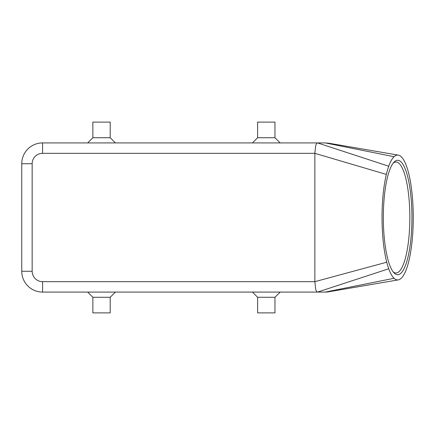<?xml version="1.0" encoding="UTF-8"?>
<svg xmlns="http://www.w3.org/2000/svg" width="435" height="435" viewBox="0 0 435 435"><rect width="100%" height="100%" fill="white"/><g stroke="black" fill="none" stroke-linecap="round" stroke-linejoin="round"><path stroke-width="0.65" d="M329.208 291.7L325.266 292.081A20.815 20.815 0 0 0 329.208 291.7M394.077 156.714A62.439 15.611 90 0 0 388.732 166.224A62.439 15.611 90 0 0 386.345 174.413A62.439 15.611 90 0 0 386.742 262.207A62.439 15.611 90 0 0 388.732 268.776A62.439 15.611 90 0 0 394.077 278.286A62.439 15.611 90 0 0 398.275 279.884A62.439 15.611 90 0 0 409.46 258.292A62.439 15.611 90 0 0 409.46 176.708A62.439 15.611 90 0 0 398.275 155.116A62.439 15.611 90 0 0 394.077 156.714L325.266 142.919L329.208 143.3M315.647 145.97C316.174 143.985 316.81 142.968 317.545 142.919L42.565 142.919A20.815 20.815 0 0 0 21.75 163.734L21.75 271.266A20.815 20.815 0 0 0 42.565 292.081L317.545 292.081C316.81 292.032 316.174 291.015 315.647 289.03L314.858 281.673L314.858 153.076L315.647 145.97M393.164 271.859A55.501 13.876 90 0 0 395.964 273.001A55.501 13.876 90 0 0 409.835 217.5A55.501 13.876 90 0 0 395.964 161.999A55.501 13.876 90 0 0 393.164 163.141M411.95 217.5A57.235 14.306 -90 0 1 393.947 272.794A57.235 14.306 -90 0 1 383.333 217.5A57.235 14.306 -90 0 1 393.947 162.206A57.235 14.306 -90 0 1 411.95 217.5M274.969 297.279L274.969 312.89L257.623 312.89L257.623 297.279L274.969 297.279L280.173 292.081M110.202 297.279L92.862 297.279L92.862 312.89L110.202 312.89L110.202 297.279L115.405 292.081M257.623 137.721L274.969 137.721L274.969 122.11L257.623 122.11L257.623 137.721L252.42 142.919M92.862 137.721L92.862 122.11L110.202 122.11L110.202 137.721L92.862 137.721L87.658 142.919M27.845 285.98A20.815 20.815 0 0 0 42.565 292.081L42.565 281.673L314.858 281.673L386.742 262.207M394.077 278.286L325.266 292.081L317.545 292.081L388.732 268.776M325.266 142.919L317.545 142.919L388.732 166.224M42.565 281.673A10.407 10.407 0 0 1 32.157 271.266L32.157 163.734A10.407 10.407 0 0 1 42.565 153.327L42.565 142.919A20.815 20.815 0 0 0 27.845 149.02M32.157 271.266L21.75 271.266M32.157 163.734L21.75 163.734M42.565 153.327L314.858 153.327L386.345 174.413M110.202 137.721L115.405 142.919M280.173 142.919L274.969 137.721M87.658 292.081L92.862 297.279M257.623 297.279L252.42 292.081M328.98 291.744L398.275 279.884M328.98 143.256L398.275 155.116"/></g></svg>
